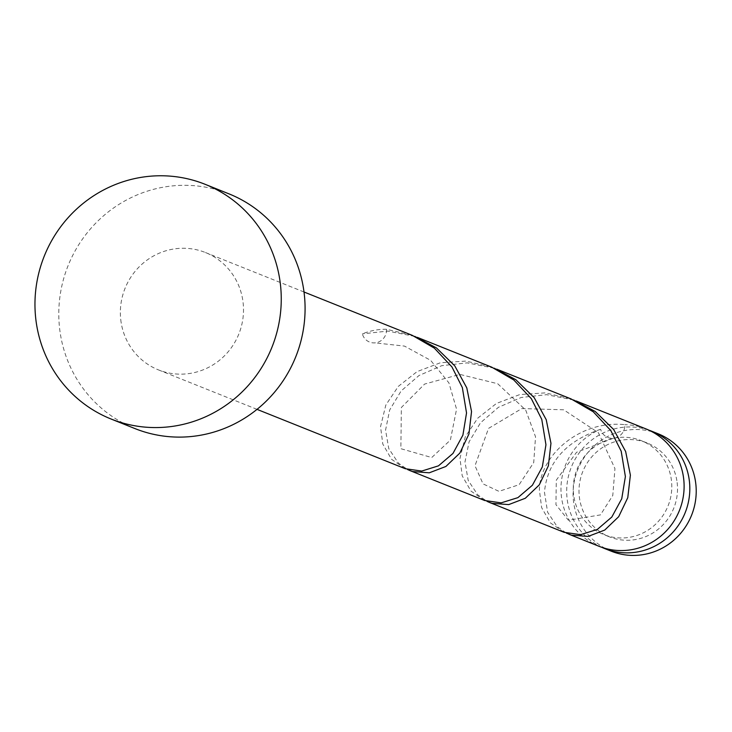 <?xml version="1.0" encoding="UTF-8"?>
<svg xmlns="http://www.w3.org/2000/svg" width="732" height="732" viewBox="0 0 732 732"><rect width="100%" height="100%" fill="white"/><g stroke="black" fill="none" stroke-linecap="round" stroke-linejoin="round"><path stroke-width="0.55" stroke-dasharray="3.66 2.75" d="M611.147 551.15A63.208 61.305 111.8 0 1 573.897 504.028A63.208 61.305 111.8 0 1 596.342 444.013A63.208 61.305 111.8 0 1 658.141 433.783M648.863 430.16A63.208 61.305 -68.2 0 0 567.501 501.466A63.208 61.305 -68.2 0 0 601.933 547.371M676.862 480.668A50.572 49.044 -68.2 0 0 647.051 442.961A50.572 49.044 -68.2 0 0 597.614 451.15A50.572 49.044 -68.2 0 0 579.653 499.151A50.572 49.044 -68.2 0 0 609.454 536.858A50.572 49.044 -68.2 0 0 658.901 528.669A50.572 49.044 -68.2 0 0 676.862 480.668M563.814 532.201L550.363 522.84L541.643 507.633L539.402 490.211C539.493 455.734 579.89 419.784 624.808 424.679A12.645 12.261 111.8 0 1 614.514 438.111A50.572 49.044 -68.2 0 0 573.934 496.863A50.572 49.044 -68.2 0 0 603.735 534.57A50.572 49.044 -68.2 0 0 653.182 526.381A50.572 49.044 -68.2 0 0 671.143 478.371A50.572 49.044 -68.2 0 0 641.333 440.673A50.572 49.044 -68.2 0 0 614.514 438.111A12.645 12.261 111.8 0 1 600.624 429.272A63.208 61.305 -68.2 0 0 561.783 499.178A63.208 61.305 -68.2 0 0 599.041 546.301M134.944 428.577A126.426 122.619 111.8 0 1 60.427 334.323A126.426 122.619 111.8 0 1 105.326 214.302A126.426 122.619 111.8 0 1 228.924 193.843M404.961 468.599L391.51 459.238L382.79 444.04L380.548 426.61L385.837 405.052L398.3 386.395L417.048 371.636L440.362 362.77L465.955 361.077L491.666 367.135M121.183 322.766A63.208 61.305 111.8 0 1 143.628 262.761A63.208 61.305 111.8 0 1 205.427 252.522A63.208 61.305 111.8 0 1 242.685 299.653A63.208 61.305 111.8 0 1 220.24 359.659A63.208 61.305 111.8 0 1 158.441 369.889A63.208 61.305 111.8 0 1 121.183 322.766M386.533 329.272A63.208 61.305 -68.2 0 0 362.358 333.874A12.645 12.261 -68.2 0 0 386.533 329.272L412.244 335.329M414.76 336.381L387.768 331.074L362.358 333.874M600.624 429.272C565.937 441.213 547.207 462.203 544.462 492.243L547.609 512.199L557.18 526.665L566.385 533.116M573.604 399.983L546.612 394.676L521.202 397.476L498.428 407.312L480.512 422.785L469.084 441.817L464.985 461.901L468.187 480.402L477.758 494.869L486.963 501.319M646.036 428.934A63.208 61.305 -68.2 0 0 624.808 424.679M484.392 500.395L470.941 491.035L462.212 475.837L459.971 458.415L465.259 436.848L477.722 418.192L496.47 403.433L519.784 394.566L545.377 392.874L571.088 398.931M494.182 368.187L467.19 362.871L441.78 365.671L419.006 375.516L401.09 390.989L389.662 410.021L385.563 430.105L388.765 448.597L398.336 463.063L407.541 469.514M647.051 442.961L641.333 440.673M304.009 291.995L205.427 252.522M257.014 409.362L158.441 369.889M609.454 536.858L603.735 534.57M613.324 438.276L576.532 452.303L556.293 480.183L555.945 504.687L568.389 520.223L600.45 514.898L612.785 495.463L614.953 468.608L598.465 432.786L563.649 409.792L521.815 408.566L488.537 428.385L474.986 465.744L483.047 483.879L498.959 491.355L519.144 484.676L533.729 462.523L535.531 436.794L525.713 410.094L497.705 383.742L459.906 374.4L424.597 384.071L401.365 407.477L400.862 448.698L431.743 457.537L450.372 440.097L456.567 409.151L448.908 382.882L430.626 360.327L404.485 346.09L375.058 342.878"/><path stroke-width="1.1" d="M651.755 431.23L658.141 433.783A63.208 61.305 111.8 0 1 695.4 480.915A63.208 61.305 111.8 0 1 672.955 540.921A63.208 61.305 111.8 0 1 611.147 551.15L604.76 548.597A63.208 61.305 -68.2 0 0 666.559 538.359A63.208 61.305 -68.2 0 0 689.004 478.353A63.208 61.305 -68.2 0 0 651.755 431.23A63.208 61.305 -68.2 0 0 648.863 430.16M205.097 184.299L228.924 193.843A126.426 122.619 111.8 0 1 303.441 288.097A126.426 122.619 111.8 0 1 258.542 408.108A126.426 122.619 111.8 0 1 134.944 428.577L111.118 419.033A126.426 122.619 111.8 0 1 36.6 324.779A126.426 122.619 111.8 0 1 81.499 204.768A126.426 122.619 111.8 0 1 205.097 184.299A126.426 122.619 111.8 0 1 279.615 278.553A126.426 122.619 111.8 0 1 234.716 398.574A126.426 122.619 111.8 0 1 111.118 419.033M417.304 337.361L491.666 367.135L513.8 379.972L531.35 398.702L541.772 419.399L545.953 444.754L542.321 466.952L532.393 485.243L517.908 497.641L501.136 502.866L484.639 500.496L410.03 470.621L412.601 471.545L429.3 472.799L445.889 466.467L459.842 453.099L468.928 434.085L471.536 411.521L466.806 387.905L454.782 365.872L436.382 347.874L414.76 336.381M304.009 291.995L412.244 335.329L434.378 348.167L451.928 366.906L462.35 387.603L466.531 412.958L462.899 435.147L452.971 453.437L438.477 465.845L421.714 471.069L405.217 468.7L257.014 409.362M566.385 533.116L571.445 535.147L588.144 536.4L604.733 530.069L618.686 516.691L627.772 497.687L630.38 475.123L625.65 451.507L613.626 429.474L595.226 411.476L573.604 399.983M568.874 534.223L599.041 546.301A63.208 61.305 -68.2 0 0 660.84 536.071A63.208 61.305 -68.2 0 0 683.295 476.065A63.208 61.305 -68.2 0 0 646.036 428.934L576.157 400.962M496.726 369.157L571.088 398.931L593.231 411.768L610.772 430.507L621.193 451.205L625.384 476.559L621.743 498.748L611.815 517.039L597.33 529.437L580.558 534.662L564.061 532.301L489.452 502.427L492.023 503.342L508.722 504.595L525.311 498.263L539.264 484.895L548.35 465.891L550.958 443.317L546.228 419.701L534.204 397.677L515.804 379.679L494.182 368.187M486.963 501.319L489.452 502.427M407.541 469.514L410.03 470.621M601.933 547.371A63.208 61.305 -68.2 0 0 604.76 548.597"/></g></svg>
